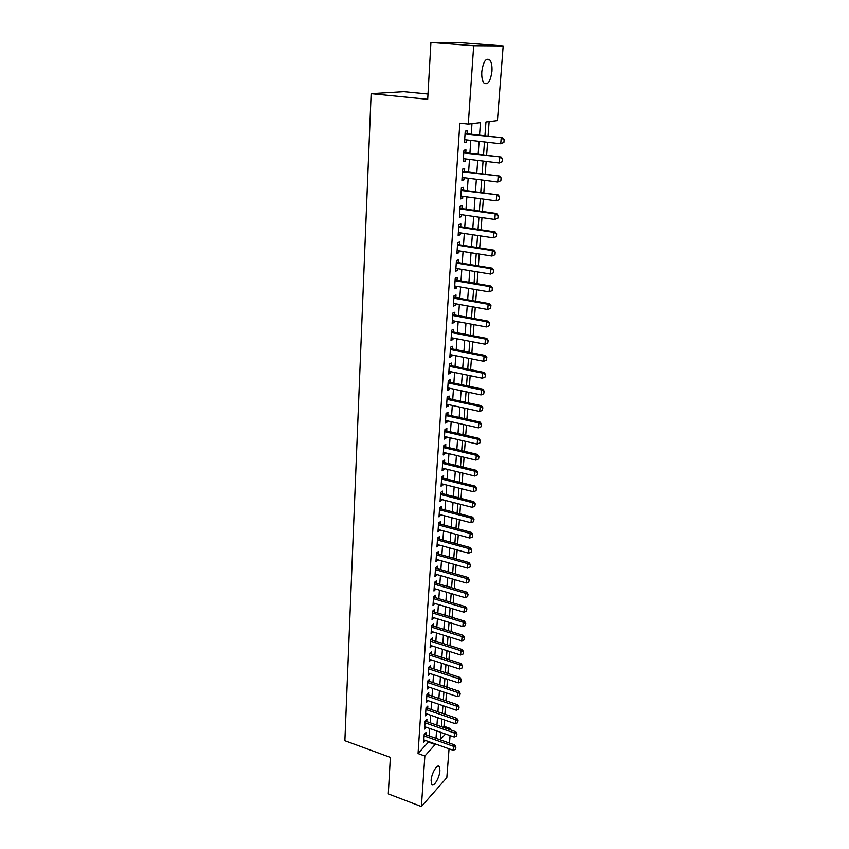 <?xml version="1.0" encoding="UTF-8"?>
<svg xmlns="http://www.w3.org/2000/svg" width="849" height="849" viewBox="0 0 849 849"><rect width="100%" height="100%" fill="white"/><g stroke="black" fill="none" stroke-linecap="round" stroke-linejoin="round"><path stroke-width="1.27" d="M431.101 780.464C431.441 773.354 437.373 763.41 439.304 766.615L439.931 770.637C439.591 777.663 433.712 787.628 431.727 784.455L431.101 780.464M481.797 71.709C483.283 61.478 485.957 57.562 489.809 59.961C491.539 62.295 492.261 66.095 491.953 71.337C490.478 81.483 487.804 85.367 483.941 82.99C482.232 80.697 481.521 76.941 481.797 71.709M427.992 94.048L403.763 91.692L371.13 93.687L344.874 740.71L390.36 757.404L388.29 793.911L421.391 806.55L424.861 756.024L435.59 744.042M371.13 93.687L427.694 99.301L430.921 42.45L461.962 42.8L503.181 45.92L497.429 120.6L485.957 121.98L484.938 135.798M443.051 727.285L443.995 726.288L444.462 719.973M444.887 714.242L445.46 706.538M445.895 700.786L446.478 692.964M446.903 687.212L447.497 679.274M447.932 673.501L448.537 665.446M448.962 659.662L449.577 651.491M450.002 645.696L450.628 637.408M451.063 631.603L451.689 623.187M452.124 617.372L452.761 608.829M453.196 603.002L453.844 594.332M454.279 588.495L454.937 579.697M455.372 573.839L456.04 564.914M456.475 559.056L457.155 549.993M457.59 544.113L458.28 534.923M458.715 529.033L459.415 519.705M459.85 513.804L460.561 504.338M460.996 498.427L461.718 488.822M462.164 482.89L462.885 473.137M463.331 467.205L464.074 457.303M464.509 451.36L465.263 441.31M465.708 435.346L466.472 425.147M466.918 419.183L467.693 408.825M468.139 402.84L468.924 392.334M469.37 386.337L470.166 375.672M470.611 369.665L471.418 358.84M471.874 352.823L472.691 341.829M473.137 335.801L473.975 324.636M474.421 318.598L475.27 307.274M475.727 301.225L476.586 289.721M477.032 283.651L477.902 271.977M478.358 265.907L479.239 254.042M479.696 247.961L480.598 235.916M481.054 229.824L481.967 217.599M482.423 211.497L483.346 199.08M483.803 192.967L484.747 180.359M485.204 174.236L486.159 161.427M486.615 155.293L487.591 142.292M488.048 136.148L489.13 121.598M443.995 726.288L450.607 728.591L450.511 729.875M450.076 735.605L449.492 743.108M449.057 748.829L446.829 777.652L421.391 806.55M425.858 734.778L426.018 732.475L424.224 734.321L423.693 742.175L425.381 740.424M426.76 721.629L426.92 719.305L425.116 721.13L424.585 729.058L426.304 727.296M427.673 708.363L427.832 706.028L426.028 707.822L425.476 715.824L427.249 714.051M428.586 694.97L428.756 692.625L426.941 694.397L426.389 702.473L428.193 700.68M429.52 681.45L429.679 679.094L427.864 680.834L427.302 688.985L429.127 687.181M430.454 667.813L430.613 665.446L428.787 667.155L428.236 675.38L430.061 673.554M431.398 654.048L431.557 651.661L429.732 653.348L429.169 661.647L431.005 659.8M432.353 640.157L432.512 637.758L430.676 639.403L430.103 647.787L431.95 645.919M433.308 626.127L433.478 623.718L431.632 625.331L431.059 633.789L432.916 631.9M434.285 611.97L434.455 609.54L432.597 611.121L432.024 619.664L433.881 617.754M435.261 597.675L435.431 595.234L433.574 596.783L432.99 605.401L434.868 603.48M436.259 583.242L436.418 580.79L434.561 582.308L433.966 591.01L435.855 589.057M437.256 568.681L437.426 566.209L435.558 567.684L434.953 576.471L436.853 574.497M438.264 553.972L438.434 551.479L436.556 552.932L435.951 561.805L437.861 559.799M439.283 539.115L439.453 536.61L437.575 538.022L436.959 546.979L438.88 544.962M440.313 524.12L440.482 521.604L438.593 522.973L437.978 532.026L439.909 529.978M441.342 508.976L441.522 506.439L439.633 507.776L439.007 516.914L440.949 514.844M442.393 493.683L442.573 491.136L440.673 492.431L440.047 501.663L441.989 499.562M443.454 478.242L443.634 475.673L441.724 476.936L441.098 486.254L443.051 484.132M444.526 462.641L444.706 460.062L442.796 461.283L442.149 470.696L444.059 469.444L444.123 468.552M445.608 446.892L445.789 444.292L443.868 445.47L443.22 454.979L445.131 453.769L445.205 452.804M446.701 430.984L446.871 428.363L444.95 429.498L444.303 439.103L446.224 437.946L446.287 436.906M447.794 414.917L447.975 412.274L446.054 413.367L445.385 423.067L447.317 421.953L447.391 420.849M448.909 398.68L449.089 396.027L447.158 397.077L446.489 406.873L448.421 405.801L448.505 404.623M450.034 382.283L450.225 379.609L448.272 380.617L447.603 390.519L449.546 389.479L449.63 388.237M451.169 365.717L451.36 363.032L449.408 363.988L448.728 373.984L450.67 372.998L450.766 371.682M452.326 348.981L452.506 346.275L450.554 347.188L449.864 357.291L451.817 356.347L451.912 354.956M453.483 332.065L453.663 329.348L451.7 330.208L451.01 340.417L452.973 339.526L453.069 338.061M454.65 314.979L454.841 312.241L452.867 313.058L452.167 323.373L454.13 322.524L454.236 320.975M455.839 297.712L456.03 294.953L454.045 295.728L453.345 306.149L455.308 305.353L455.425 303.73M457.038 280.266L457.229 277.496L455.244 278.207L454.523 288.734L456.507 287.991L456.624 286.293M458.237 262.638L458.439 259.847L456.444 260.505L455.722 271.149L457.707 270.46L457.834 268.666M459.468 244.82L459.659 242.007L457.664 242.612L456.932 253.373L458.927 252.726L459.054 250.858M460.699 226.81L460.89 223.977L458.895 224.539L458.152 235.406L460.147 234.823L460.285 232.859M461.952 208.61L462.143 205.755L460.137 206.254L459.383 217.248L461.389 216.718L461.527 214.67M463.214 190.218L463.405 187.342L461.389 187.788L460.636 198.889L462.652 198.411L462.79 196.289M464.488 171.615L464.679 168.728L462.663 169.11L461.898 180.338L463.915 179.914L464.063 177.696M465.772 152.82L465.974 149.902L463.947 150.231L463.172 161.586L465.199 161.214L465.358 158.912M479.547 135.193L480.449 122.638L468.298 124.092L459.84 123.179L418.037 753.551L428.851 741.655M429.244 735.966L429.764 728.506M430.167 722.807L430.698 715.24M431.09 709.531L431.632 701.847M432.024 696.127L432.576 688.327M432.969 682.596L433.521 674.69M433.924 668.948L434.486 660.925M434.89 655.163L435.452 647.023M435.855 641.26L436.428 632.993M436.832 627.22L437.426 618.836M437.829 613.042L438.424 604.541M438.827 598.736L439.432 590.108M439.835 584.292L440.44 575.526M440.854 569.7L441.469 560.818M441.883 554.981L442.509 545.96M442.913 540.113L443.549 530.965M443.963 525.096L444.611 515.81M445.025 509.941L445.683 500.517M446.086 494.627L446.754 485.066M447.168 479.165L447.848 469.465M448.261 463.554L448.951 453.695M449.354 447.784L450.055 437.787M450.469 431.854L451.18 421.698M451.594 415.755L452.315 405.461M452.729 399.508L453.462 389.054M453.875 383.09L454.618 372.478M455.032 366.503L455.786 355.731M456.2 349.735L456.964 338.804M457.388 332.808L458.163 321.707M458.577 315.701L459.362 304.43M459.787 298.413L460.583 286.973M461.007 280.945L461.814 269.324M462.238 263.286L463.055 251.495M463.48 245.446L464.318 233.475M464.743 227.415L465.592 215.253M466.005 209.183L466.876 196.841M467.3 190.76L468.17 178.226M468.595 172.135L469.486 159.41M469.911 153.308L470.813 140.382M471.237 134.28L471.98 123.646M467.077 133.813L467.279 130.873L465.241 131.139L464.467 142.621L466.494 142.314L466.663 139.915M430.921 42.45L473.689 45.719L503.181 45.92M418.037 753.551L424.861 756.024M468.298 124.092L473.689 45.719M436.004 738.354L436.545 730.872M436.948 725.163L437.5 717.575M437.914 711.855L438.466 704.161M438.88 698.43L439.442 690.619M439.856 684.878L440.429 676.95M440.843 671.198L441.427 663.165M441.841 657.391L442.435 649.23M442.849 643.457L443.443 635.179M443.868 629.385L444.473 620.99M444.897 615.185L445.502 606.664M445.927 600.837L446.553 592.199M446.977 586.362L447.603 577.585M448.028 571.748L448.675 562.845M449.089 556.997L449.747 547.955M450.172 542.087L450.83 532.917M451.254 527.049L451.923 517.741M452.347 511.851L453.037 502.406M453.462 496.506L454.151 486.923M454.576 481.012L455.276 471.28M455.711 465.358L456.422 455.478M456.847 449.546L457.569 439.527M458.004 433.584L458.736 423.407M459.171 417.453L459.914 407.127M460.338 401.153L461.103 390.678M461.527 384.693L462.302 374.059M462.726 368.063L463.512 357.27M463.947 351.263L464.732 340.3M465.167 334.283L465.974 323.161M466.409 317.133L467.226 305.831M467.661 299.803L468.489 288.331M468.924 282.282L469.762 270.64M470.197 264.58L471.057 252.758M471.492 246.688L472.362 234.685M472.797 228.604L473.678 216.41M474.113 210.329L475.016 197.944M475.451 191.853L476.363 179.277M476.798 173.175L477.722 160.408M478.167 154.285L479.101 141.327M440.939 732.411L440.419 739.447L445.523 734.014M449.673 729.588L450.607 728.591M484.482 141.932L483.527 154.921M483.07 161.055L482.126 173.843M481.68 179.967L480.746 192.553M480.301 198.666L479.388 211.072M478.932 217.164L478.04 229.379M477.584 235.47L476.703 247.494M476.247 253.575L475.376 265.419M474.931 271.489L474.071 283.152M473.625 289.212L472.776 300.705M472.331 306.744L471.492 318.067M471.046 324.095L470.229 335.249M469.784 341.266L468.977 352.25M468.531 358.267L467.735 369.082M467.29 375.088L466.504 385.743M466.059 391.729L465.284 402.224M464.849 408.21L464.085 418.546M463.639 424.511L462.896 434.699M462.45 440.652L461.718 450.692M461.272 456.635L460.54 466.526M460.105 472.458L459.394 482.2M458.948 488.122L458.248 497.726M457.813 503.637L457.112 513.093M456.677 518.994L455.987 528.311M455.552 534.191L454.873 543.381M454.448 549.25L453.78 558.302M453.345 564.161L452.687 573.075M452.252 578.922L451.604 587.71M451.18 593.547L450.543 602.206M450.108 608.033L449.482 616.565M449.047 622.381L448.431 630.786M448.007 636.591L447.391 644.879M446.967 650.663L446.362 658.835M445.937 664.608L445.343 672.663M444.918 678.425L444.335 686.353M443.91 692.105L443.327 699.926M442.913 705.668L442.34 713.372M441.915 719.103L441.353 726.691M428.809 742.238L435.548 744.637M464.499 142.091L466.494 142.314M463.214 160.981L465.199 161.214M461.941 179.659L463.915 179.914M460.689 198.146L462.652 198.411M459.447 216.431L461.389 216.718M458.216 234.526L460.147 234.823M456.995 252.429L458.927 252.726M455.786 270.141L457.707 270.46M454.597 287.662L456.507 287.991M453.419 305.014L455.308 305.353M452.252 322.174L454.13 322.524M451.095 339.165L452.973 339.526M449.949 355.975L451.817 356.347M448.824 372.615L450.67 372.998M447.699 389.086L449.546 389.479M446.595 405.398L448.421 405.801M445.492 421.539L447.317 421.953M444.409 437.522L446.224 437.946M443.327 453.345L445.131 453.769M442.265 469.009L444.059 469.444M441.215 484.524L442.998 484.97M440.164 499.881L441.936 500.337M439.135 515.088L440.896 515.555M438.105 530.147L439.867 530.625M437.097 545.069L438.837 545.546M436.089 559.841L437.829 560.329M435.091 574.476L436.821 574.975M434.104 588.962L435.824 589.471M433.128 603.321L434.837 603.83M432.162 617.541L433.871 618.061M431.207 631.624L432.894 632.155M430.252 645.58L431.939 646.121M429.318 659.408L430.995 659.949M428.384 673.108L430.05 673.65M427.461 686.671L429.127 687.234M503.903 142.452L504.126 139.554L503.903 142.452L500.74 143.778L464.658 139.682M465.05 133.951L502.597 137.761L504.126 139.554M465.082 133.537L502.597 137.761M503.669 142.494L500.74 143.778L501.197 137.973L503.892 139.586M502.375 161.681L502.597 158.816L502.375 161.681L499.233 163.008L463.374 158.667M463.756 152.99L501.08 157.012L502.597 158.816M463.787 152.533L501.08 157.012M502.141 161.734L499.233 163.008L499.679 157.267L502.364 158.859M500.857 180.71L501.09 177.865L500.857 180.71L497.737 182.026L462.089 177.441M462.472 171.838L499.573 176.04L501.09 177.865M462.514 171.318L499.573 176.04M500.634 180.763L497.737 182.026L498.183 176.348L500.857 177.919M499.371 199.526L499.594 196.713L499.371 199.526L496.262 200.831L460.827 196.023M461.209 190.463L498.087 194.867L499.594 196.713M461.251 189.9L498.087 194.867M499.138 199.579L496.262 200.831L496.707 195.217L499.361 196.766M497.896 218.129L498.108 215.349L497.896 218.129L494.808 219.435L459.585 214.394M459.956 208.907L495.243 213.874L496.623 213.492L498.108 215.349M459.999 208.281L496.623 213.492M497.663 218.193L494.808 219.435L495.243 213.874L497.885 215.413M496.432 236.542L496.654 233.793L496.432 236.542L493.354 237.837L458.343 232.573M458.715 227.139L493.789 232.339L495.169 231.915L496.654 233.793M458.757 226.471L495.169 231.915M496.198 236.606L493.354 237.837L493.789 232.339L496.421 233.857M494.988 254.742L495.2 252.026L494.988 254.742L491.932 256.048L457.123 250.561M457.484 245.181L492.356 250.604L493.736 250.137L495.2 252.026M457.537 244.47L493.736 250.137M494.755 254.827L491.932 256.048L492.356 250.604L494.978 252.111M493.556 272.762L493.768 270.067L493.556 272.762L490.52 274.057L455.913 268.358M456.274 263.031L490.945 268.666L492.314 268.167L493.768 270.067M456.327 262.277L492.314 268.167M493.333 272.847L490.52 274.057L490.945 268.666L493.545 270.152M492.144 290.581L492.356 287.917L492.144 290.581L489.12 291.865L454.714 285.964M455.075 280.701L489.533 286.548L490.902 286.007L492.356 287.917M455.128 279.894L490.902 286.007M491.921 290.676L489.12 291.865L489.533 286.548L492.123 288.013M490.52 308.314L490.955 305.587L490.52 308.314L487.74 309.503L453.525 303.39M453.886 298.179L488.154 304.229L489.512 303.655L490.955 305.587M453.939 297.33L489.512 303.655M487.74 309.503L488.154 304.229L490.722 305.682M489.13 325.772L489.565 323.055L489.13 325.772L486.371 326.939L452.358 320.635M452.708 315.478L486.774 321.729L488.133 321.113L489.565 323.055M452.772 314.586L488.133 321.113M486.371 326.939L486.774 321.729L489.342 323.161M487.761 343.038L488.196 340.353L487.761 343.038L485.012 344.195L451.19 337.7M451.541 332.596L485.416 339.038L486.774 338.39L488.196 340.353M451.604 331.662L486.774 338.39M485.012 344.195L485.416 339.038L487.973 340.46M486.413 360.125L486.838 357.461L486.413 360.125L483.675 361.281L450.044 354.585M450.394 349.533L484.079 356.177L485.426 355.487L486.838 357.461M450.458 348.557L485.426 355.487M483.675 361.281L484.079 356.177L486.615 357.578M485.066 377.041L485.49 374.398L485.066 377.041L482.349 378.187L448.909 371.3M449.248 366.301L482.741 373.125L484.089 372.414L485.49 374.398M449.323 365.293L484.089 372.414M482.349 378.187L482.741 373.125L485.267 374.515M483.739 393.777L484.163 391.156L483.739 393.777L481.033 394.912L447.784 387.844M448.123 382.899L481.425 389.914L482.773 389.16L484.163 391.156M448.198 381.848L482.773 389.16M481.033 394.912L481.425 389.914L483.941 391.283M482.434 410.343L482.848 407.743L482.434 410.343L479.738 411.468L446.67 404.22M447.009 399.327L480.12 406.512L481.468 405.726L482.848 407.743M447.083 398.234L481.468 405.726M479.738 411.468L480.12 406.512L482.625 407.87M481.128 426.739L481.542 424.16L481.128 426.739L478.454 427.854L445.566 420.435M445.895 415.586L478.836 422.951L480.173 422.133L481.542 424.16M445.98 414.461L480.173 422.133M478.454 427.854L478.836 422.951L481.319 424.288M479.844 442.976L480.258 440.408L479.844 442.976L477.18 444.069L444.473 436.492M444.802 431.685L477.552 439.22L478.889 438.371L480.258 440.408M444.887 430.517L478.889 438.371M477.18 444.069L477.552 439.22L480.035 440.546M478.571 459.033L478.985 456.486L478.571 459.033L475.918 460.126L443.401 452.379M443.719 447.625L476.289 455.329L477.616 454.448L478.985 456.486M443.804 446.425L477.616 454.448M475.918 460.126L476.289 455.329L478.762 456.635M477.308 474.941L477.711 472.415L477.308 474.941L474.665 476.024L442.329 468.107M442.647 463.405L475.037 471.269L476.363 470.357L477.711 472.415M442.732 462.164L476.363 470.357M474.665 476.024L475.037 471.269L477.499 472.564M476.056 490.69L476.469 488.175L476.056 490.69L473.434 491.762L441.268 483.686M441.586 479.027L473.806 487.05L475.122 486.116L476.469 488.175M441.671 477.754L475.122 486.116M473.434 491.762L473.806 487.05L476.247 488.334M474.824 506.269L475.228 503.786L474.824 506.269L472.214 507.341L440.217 499.106M440.535 494.5L472.575 502.682L473.891 501.717L475.228 503.786M440.62 493.184L473.891 501.717M472.214 507.341L472.575 502.682L475.005 503.945M473.604 521.711L473.997 519.238L473.604 521.711L471.004 522.761L439.177 514.377M439.495 509.814L471.365 518.155L472.67 517.158L473.997 519.238M439.58 508.477L472.67 517.158M471.004 522.761L471.365 518.155L473.784 519.397M472.384 536.993L472.787 534.53L472.384 536.993L469.805 538.033L438.148 529.5M438.455 524.979L470.166 533.469L471.471 532.44L472.787 534.53M438.551 523.61L471.471 532.44M469.805 538.033L470.166 533.469L472.575 534.7M471.184 552.115L471.588 549.685L471.184 552.115L468.616 553.155L437.129 544.485M437.437 540.006L468.966 548.634L470.272 547.584L471.588 549.685M437.532 538.595L470.272 547.584M468.616 553.155L468.966 548.634L471.365 549.855M470.006 567.1L470.399 564.681L470.006 567.1L467.438 568.13L436.121 559.311M436.428 554.875L467.788 563.651L469.094 562.579L470.399 564.681M436.524 553.442L469.094 562.579M467.438 568.13L467.788 563.651L470.176 564.861M468.828 581.936L469.221 579.538L468.828 581.936L466.281 582.955L435.123 573.998M435.42 569.615L466.621 578.53L467.926 577.426L469.221 579.538M435.526 568.14L467.926 577.426M466.281 582.955L466.621 578.53L468.998 579.718M467.661 596.635L468.054 594.247L467.661 596.635L465.125 597.643L434.136 588.548M434.433 584.197L465.475 593.249L466.759 592.124L468.054 594.247M434.529 582.701L466.759 592.124M465.125 597.643L465.475 593.249L467.831 594.438M466.504 611.184L466.897 608.818L466.504 611.184L463.989 612.193L433.16 602.96M433.446 598.651L464.329 607.842L465.613 606.685L466.897 608.818M433.552 597.123L465.613 606.685M463.989 612.193L464.329 607.842L466.674 609.009M465.369 625.596L465.751 623.251L465.369 625.596L462.854 626.594L432.183 617.234M432.47 612.967L463.193 622.285L464.477 621.107L465.751 623.251M432.576 611.418L464.477 621.107M462.854 626.594L463.193 622.285L465.539 623.442M464.233 639.87L464.615 637.535L464.233 639.87L461.739 640.857L431.228 631.38M431.515 627.146L462.068 636.591L463.352 635.392L464.615 637.535M431.621 625.564L463.352 635.392M461.739 640.857L462.068 636.591L464.403 637.737M463.108 654.017L463.49 651.692L463.108 654.017L460.625 654.993L430.273 645.389M430.56 641.197L460.954 650.769L462.238 649.538L463.49 651.692M430.666 639.584L462.238 649.538M460.625 654.993L460.954 650.769L463.278 651.905M462.005 668.014L462.376 665.722L462.005 668.014L459.532 668.991L429.329 659.259M429.605 655.11L459.861 664.799L461.124 663.557L462.376 665.722M429.721 653.475L461.124 663.557M459.532 668.991L459.861 664.799L462.164 665.924M460.901 681.896L461.272 679.614L460.901 681.896L458.439 682.851L428.395 673.013M428.671 668.895L458.768 678.712L460.031 677.438L461.272 679.614M428.787 667.229L460.031 677.438M458.439 682.851L458.768 678.712L461.06 679.826M459.808 695.639L460.179 693.368L459.808 695.639L457.356 696.594L427.461 686.629M427.747 682.554L457.685 692.487L458.948 691.192L460.179 693.368M427.854 680.866L458.948 691.192M457.356 696.594L457.685 692.487L459.978 693.58M458.736 709.255L459.107 707.005L458.736 709.255L456.295 710.199L426.548 700.128M426.824 696.084L456.613 706.135L457.876 704.819L459.107 707.005M426.951 694.376L457.876 704.819M456.295 710.199L456.613 706.135L458.895 707.217M457.664 722.743L458.036 720.504L457.664 722.743L455.234 723.688L425.636 713.5M425.911 709.499L455.552 719.655L456.815 718.318L458.036 720.504M426.071 707.779L456.815 718.318M455.234 723.688L455.552 719.655L457.823 720.727M456.603 736.115L456.964 733.886L456.603 736.115L454.183 737.038L424.733 726.744M425.009 722.786L454.502 733.048L455.754 731.689L456.964 733.886M425.2 721.056L455.754 731.689M454.183 737.038L454.502 733.048L456.762 734.109M455.552 749.359L455.913 747.141L455.552 749.359L453.154 750.283L423.842 739.872M424.107 735.945L453.462 746.324L454.714 744.944L455.913 747.141M424.33 734.215L454.714 744.944M453.154 750.283L453.462 746.324L455.711 747.375M439.304 766.615L437.978 766.127M489.809 59.961L486.095 59.663"/></g></svg>
